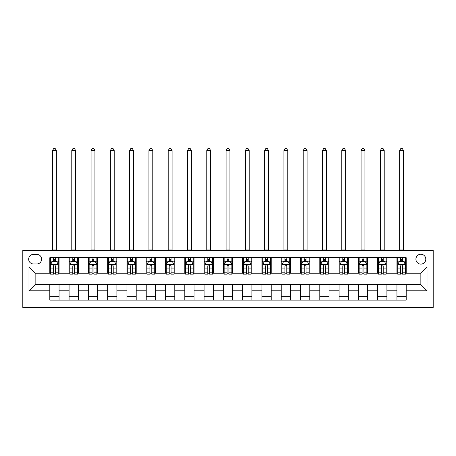 <?xml version="1.0" encoding="UTF-8"?>
<svg xmlns="http://www.w3.org/2000/svg" width="456" height="456" viewBox="0 0 456 456"><rect width="100%" height="100%" fill="white"/><g stroke="black" fill="none" stroke-linecap="round" stroke-linejoin="round"><path stroke-width="0.68" d="M420.859 254.231A4.936 4.936 0 0 0 415.918 259.168A4.936 4.936 0 0 0 420.859 264.104A4.936 4.936 0 0 0 425.796 259.168A4.936 4.936 0 0 0 420.859 254.231M22.8 307.458L433.2 307.458L433.2 250.372L22.8 250.372L22.8 307.458M33.448 263.95L36.839 263.95A4.782 4.782 0 0 0 41.621 259.168A4.782 4.782 0 0 0 36.839 254.385L33.448 254.385A4.782 4.782 0 0 0 28.665 259.168A4.782 4.782 0 0 0 33.448 263.95M49.801 290.797L28.973 290.797L28.973 267.034L49.801 267.034L49.801 273.207L35.14 273.207L35.14 284.624L49.801 284.624L49.801 300.128L406.199 300.128L406.199 284.624L420.859 284.624L420.859 273.207L406.199 273.207L406.199 267.034L427.027 267.034L427.027 290.797L406.199 290.797M406.199 267.034L406.199 257.703L49.801 257.703L49.801 267.034M396.942 257.703L396.942 273.207L397.712 273.207M400.647 273.207L402.5 273.207M405.43 273.207L406.199 273.207M396.942 273.207L386.141 273.207M377.659 257.703L377.659 273.207L378.429 273.207M381.358 273.207L383.211 273.207M377.659 273.207L366.858 273.207M358.37 257.703L358.37 273.207L359.146 273.207M362.075 273.207L363.928 273.207M358.37 273.207L347.569 273.207M339.087 257.703L339.087 273.207L339.857 273.207M342.787 273.207L344.639 273.207M339.087 273.207L328.286 273.207M319.798 257.703L319.798 273.207L320.574 273.207M323.503 273.207L325.356 273.207M319.798 273.207L309.003 273.207M300.515 257.703L300.515 273.207L301.285 273.207M304.215 273.207L306.067 273.207M300.515 273.207L289.714 273.207M281.227 257.703L281.227 273.207L282.002 273.207M284.932 273.207L286.784 273.207M281.227 273.207L270.431 273.207M261.943 257.703L261.943 273.207L262.713 273.207M265.648 273.207L267.495 273.207M261.943 273.207L251.142 273.207M242.655 257.703L242.655 273.207L243.43 273.207M246.36 273.207L248.212 273.207M242.655 273.207L231.859 273.207M223.372 257.703L223.372 273.207L224.141 273.207M227.077 273.207L228.923 273.207M223.372 273.207L212.57 273.207M204.088 257.703L204.088 273.207L204.858 273.207M207.788 273.207L209.64 273.207M204.088 273.207L193.287 273.207M184.8 257.703L184.8 273.207L185.569 273.207M188.505 273.207L190.351 273.207M184.8 273.207L173.998 273.207M165.517 257.703L165.517 273.207L166.286 273.207M169.216 273.207L171.068 273.207M165.517 273.207L154.715 273.207M146.228 257.703L146.228 273.207L146.997 273.207M149.933 273.207L151.785 273.207M146.228 273.207L135.426 273.207M126.945 257.703L126.945 273.207L127.714 273.207M130.644 273.207L132.496 273.207M126.945 273.207L116.143 273.207M107.656 257.703L107.656 273.207L108.431 273.207M111.361 273.207L113.213 273.207M107.656 273.207L96.854 273.207M88.373 257.703L88.373 273.207L89.142 273.207M92.072 273.207L93.925 273.207M88.373 273.207L77.571 273.207M69.084 257.703L69.084 273.207L69.859 273.207M72.789 273.207L74.641 273.207M69.084 273.207L58.288 273.207M49.801 273.207L50.57 273.207M53.5 273.207L55.353 273.207M49.801 284.624L59.058 284.624L59.058 300.128M406.199 284.624L59.058 284.624M59.058 257.703L59.058 273.207M49.801 261.556L50.57 261.556M53.5 261.556L55.353 261.556M58.288 261.556L59.058 261.556M49.801 296.269L59.058 296.269M69.084 284.624L69.084 300.128M78.341 257.703L78.341 273.207M69.084 261.556L69.859 261.556M72.789 261.556L74.641 261.556M77.571 261.556L78.341 261.556M78.341 284.624L78.341 300.128M69.084 296.269L78.341 296.269M88.373 284.624L88.373 300.128M97.63 284.624L97.63 300.128M88.373 296.269L97.63 296.269M97.63 257.703L97.63 273.207M88.373 261.556L89.142 261.556M92.072 261.556L93.925 261.556M96.854 261.556L97.63 261.556M107.656 284.624L107.656 300.128M116.913 284.624L116.913 300.128M107.656 296.269L116.913 296.269M116.913 257.703L116.913 273.207M107.656 261.556L108.431 261.556M111.361 261.556L113.213 261.556M116.143 261.556L116.913 261.556M126.945 284.624L126.945 300.128M136.201 284.624L136.201 300.128M126.945 296.269L136.201 296.269M136.201 257.703L136.201 273.207M126.945 261.556L127.714 261.556M130.644 261.556L132.496 261.556M135.426 261.556L136.201 261.556M146.228 284.624L146.228 300.128M155.485 284.624L155.485 300.128M146.228 296.269L155.485 296.269M155.485 257.703L155.485 273.207M146.228 261.556L146.997 261.556M149.933 261.556L151.785 261.556M154.715 261.556L155.485 261.556M165.517 284.624L165.517 300.128M174.773 284.624L174.773 300.128M165.517 296.269L174.773 296.269M174.773 257.703L174.773 273.207M165.517 261.556L166.286 261.556M169.216 261.556L171.068 261.556M173.998 261.556L174.773 261.556M184.8 284.624L184.8 300.128M194.056 284.624L194.056 300.128M184.8 296.269L194.056 296.269M194.056 257.703L194.056 273.207M184.8 261.556L185.569 261.556M188.505 261.556L190.351 261.556M193.287 261.556L194.056 261.556M204.088 284.624L204.088 300.128M213.345 284.624L213.345 300.128M204.088 296.269L213.345 296.269M213.345 257.703L213.345 273.207M204.088 261.556L204.858 261.556M207.788 261.556L209.64 261.556M212.57 261.556L213.345 261.556M223.372 284.624L223.372 300.128M232.628 284.624L232.628 300.128M223.372 296.269L232.628 296.269M232.628 257.703L232.628 273.207M223.372 261.556L224.141 261.556M227.077 261.556L228.923 261.556M231.859 261.556L232.628 261.556M242.655 284.624L242.655 300.128M251.911 284.624L251.911 300.128M242.655 296.269L251.911 296.269M251.911 257.703L251.911 273.207M242.655 261.556L243.43 261.556M246.36 261.556L248.212 261.556M251.142 261.556L251.911 261.556M261.943 284.624L261.943 300.128M271.2 284.624L271.2 300.128M261.943 296.269L271.2 296.269M271.2 257.703L271.2 273.207M261.943 261.556L262.713 261.556M265.648 261.556L267.495 261.556M270.431 261.556L271.2 261.556M281.227 284.624L281.227 300.128M290.483 284.624L290.483 300.128M281.227 296.269L290.483 296.269M290.483 257.703L290.483 273.207M281.227 261.556L282.002 261.556M284.932 261.556L286.784 261.556M289.714 261.556L290.483 261.556M300.515 284.624L300.515 300.128M309.772 284.624L309.772 300.128M300.515 296.269L309.772 296.269M309.772 257.703L309.772 273.207M300.515 261.556L301.285 261.556M304.215 261.556L306.067 261.556M309.003 261.556L309.772 261.556M319.798 284.624L319.798 300.128M329.055 284.624L329.055 300.128M319.798 296.269L329.055 296.269M329.055 257.703L329.055 273.207M319.798 261.556L320.574 261.556M323.503 261.556L325.356 261.556M328.286 261.556L329.055 261.556M339.087 284.624L339.087 300.128M348.344 284.624L348.344 300.128M339.087 296.269L348.344 296.269M348.344 257.703L348.344 273.207M339.087 261.556L339.857 261.556M342.787 261.556L344.639 261.556M347.569 261.556L348.344 261.556M358.37 284.624L358.37 300.128M367.627 284.624L367.627 300.128M358.37 296.269L367.627 296.269M367.627 257.703L367.627 273.207M358.37 261.556L359.146 261.556M362.075 261.556L363.928 261.556M366.858 261.556L367.627 261.556M377.659 284.624L377.659 300.128M386.916 284.624L386.916 300.128M377.659 296.269L386.916 296.269M386.916 257.703L386.916 273.207M377.659 261.556L378.429 261.556M381.358 261.556L383.211 261.556M386.141 261.556L386.916 261.556M396.942 284.624L396.942 300.128M396.942 296.269L406.199 296.269M396.942 261.556L397.712 261.556M400.647 261.556L402.5 261.556M405.43 261.556L406.199 261.556M35.14 273.207L28.973 267.034M35.14 284.624L28.973 290.797M427.027 267.034L420.859 273.207M427.027 290.797L420.859 284.624M55.353 259.703L53.5 259.703M58.288 272.198L55.353 272.198L55.353 274.13L58.288 274.13L58.288 264.719L56.743 261.636L52.115 261.636L50.57 264.719L50.57 274.13L53.5 274.13L53.5 272.198L50.57 272.198M50.57 264.719L50.57 257.703M58.288 264.719L58.288 257.703M53.5 261.636L53.5 257.703M55.353 257.703L55.353 261.636M55.353 272.198L55.353 265.876C54.737 264.691 54.121 264.691 53.5 265.876L53.5 272.198M52.503 250.372L52.503 150.548L56.356 150.548L55.199 148.542L53.66 148.542L52.503 150.548M56.356 250.372L56.356 150.548M74.641 259.703L72.789 259.703M77.571 272.198L74.641 272.198L74.641 274.13L77.571 274.13L77.571 264.719L76.027 261.636L71.398 261.636L69.859 264.719L69.859 274.13L72.789 274.13L72.789 272.198L69.859 272.198M69.859 264.719L69.859 257.703M77.571 264.719L77.571 257.703M72.789 261.636L72.789 257.703M74.641 257.703L74.641 261.636M74.641 272.198L74.641 265.876C74.026 264.691 73.405 264.691 72.789 265.876L72.789 272.198M71.786 250.372L71.786 150.548L75.645 150.548L74.488 148.542L72.943 148.542L71.786 150.548M75.645 250.372L75.645 150.548M93.925 259.703L92.072 259.703M96.854 272.198L93.925 272.198L93.925 274.13L96.854 274.13L96.854 264.719L95.315 261.636L90.687 261.636L89.142 264.719L89.142 274.13L92.072 274.13L92.072 272.198L89.142 272.198M89.142 264.719L89.142 257.703M96.854 264.719L96.854 257.703M92.072 261.636L92.072 257.703M93.925 257.703L93.925 261.636M93.925 272.198L93.925 265.876C93.309 264.691 92.693 264.691 92.072 265.876L92.072 272.198M91.069 250.372L91.069 150.548L94.928 150.548L93.771 148.542L92.226 148.542L91.069 150.548M94.928 250.372L94.928 150.548M113.213 259.703L111.361 259.703M116.143 272.198L113.213 272.198L113.213 274.13L116.143 274.13L116.143 264.719L114.599 261.636L109.97 261.636L108.431 264.719L108.431 274.13L111.361 274.13L111.361 272.198L108.431 272.198M108.431 264.719L108.431 257.703M116.143 264.719L116.143 257.703M111.361 261.636L111.361 257.703M113.213 257.703L113.213 261.636M113.213 272.198L113.213 265.876C112.598 264.691 111.976 264.691 111.361 265.876L111.361 272.198M110.358 250.372L110.358 150.548L114.217 150.548L113.059 148.542L111.515 148.542L110.358 150.548M114.217 250.372L114.217 150.548M132.496 259.703L130.644 259.703M135.426 272.198L132.496 272.198L132.496 274.13L135.426 274.13L135.426 264.719L133.887 261.636L129.259 261.636L127.714 264.719L127.714 274.13L130.644 274.13L130.644 272.198L127.714 272.198M127.714 264.719L127.714 257.703M135.426 264.719L135.426 257.703M130.644 261.636L130.644 257.703M132.496 257.703L132.496 261.636M132.496 272.198L132.496 265.876C131.881 264.691 131.265 264.691 130.644 265.876L130.644 272.198M129.641 250.372L129.641 150.548L133.5 150.548L132.343 148.542L130.798 148.542L129.641 150.548M133.5 250.372L133.5 150.548M151.785 259.703L149.933 259.703M154.715 272.198L151.785 272.198L151.785 274.13L154.715 274.13L154.715 264.719L153.17 261.636L148.542 261.636L146.997 264.719L146.997 274.13L149.933 274.13L149.933 272.198L146.997 272.198M146.997 264.719L146.997 257.703M154.715 264.719L154.715 257.703M149.933 261.636L149.933 257.703M151.785 257.703L151.785 261.636M151.785 272.198L151.785 265.876C151.164 264.691 150.548 264.691 149.933 265.876L149.933 272.198M148.93 250.372L148.93 150.548L152.788 150.548L151.631 148.542L150.087 148.542L148.93 150.548M152.788 250.372L152.788 150.548M171.068 259.703L169.216 259.703M173.998 272.198L171.068 272.198L171.068 274.13L173.998 274.13L173.998 264.719L172.459 261.636L167.831 261.636L166.286 264.719L166.286 274.13L169.216 274.13L169.216 272.198L166.286 272.198M166.286 264.719L166.286 257.703M173.998 264.719L173.998 257.703M169.216 261.636L169.216 257.703M171.068 257.703L171.068 261.636M171.068 272.198L171.068 265.876C170.453 264.691 169.837 264.691 169.216 265.876L169.216 272.198M168.213 250.372L168.213 150.548L172.072 150.548L170.915 148.542L169.37 148.542L168.213 150.548M172.072 250.372L172.072 150.548M190.351 259.703L188.505 259.703M193.287 272.198L190.351 272.198L190.351 274.13L193.287 274.13L193.287 264.719L191.742 261.636L187.114 261.636L185.569 264.719L185.569 274.13L188.505 274.13L188.505 272.198L185.569 272.198M185.569 264.719L185.569 257.703M193.287 264.719L193.287 257.703M188.505 261.636L188.505 257.703M190.351 257.703L190.351 261.636M190.351 272.198L190.351 265.876C189.736 264.691 189.12 264.691 188.505 265.876L188.505 272.198M187.501 250.372L187.501 150.548L191.355 150.548L190.198 148.542L188.659 148.542L187.501 150.548M191.355 250.372L191.355 150.548M209.64 259.703L207.788 259.703M212.57 272.198L209.64 272.198L209.64 274.13L212.57 274.13L212.57 264.719L211.031 261.636L206.403 261.636L204.858 264.719L204.858 274.13L207.788 274.13L207.788 272.198L204.858 272.198M204.858 264.719L204.858 257.703M212.57 264.719L212.57 257.703M207.788 261.636L207.788 257.703M209.64 257.703L209.64 261.636M209.64 272.198L209.64 265.876C209.025 264.691 208.409 264.691 207.788 265.876L207.788 272.198M206.785 250.372L206.785 150.548L210.643 150.548L209.486 148.542L207.942 148.542L206.785 150.548M210.643 250.372L210.643 150.548M228.923 259.703L227.077 259.703M231.859 272.198L228.923 272.198L228.923 274.13L231.859 274.13L231.859 264.719L230.314 261.636L225.686 261.636L224.141 264.719L224.141 274.13L227.077 274.13L227.077 272.198L224.141 272.198M224.141 264.719L224.141 257.703M231.859 264.719L231.859 257.703M227.077 261.636L227.077 257.703M228.923 257.703L228.923 261.636M228.923 272.198L228.923 265.876C228.308 264.691 227.692 264.691 227.077 265.876L227.077 272.198M226.073 250.372L226.073 150.548L229.927 150.548L228.769 148.542L227.23 148.542L226.073 150.548M229.927 250.372L229.927 150.548M248.212 259.703L246.36 259.703M251.142 272.198L248.212 272.198L248.212 274.13L251.142 274.13L251.142 264.719L249.597 261.636L244.969 261.636L243.43 264.719L243.43 274.13L246.36 274.13L246.36 272.198L243.43 272.198M243.43 264.719L243.43 257.703M251.142 264.719L251.142 257.703M246.36 261.636L246.36 257.703M248.212 257.703L248.212 261.636M248.212 272.198L248.212 265.876C247.597 264.691 246.975 264.691 246.36 265.876L246.36 272.198M245.356 250.372L245.356 150.548L249.215 150.548L248.058 148.542L246.514 148.542L245.356 150.548M249.215 250.372L249.215 150.548M267.495 259.703L265.648 259.703M270.431 272.198L267.495 272.198L267.495 274.13L270.431 274.13L270.431 264.719L268.886 261.636L264.258 261.636L262.713 264.719L262.713 274.13L265.648 274.13L265.648 272.198L262.713 272.198M262.713 264.719L262.713 257.703M270.431 264.719L270.431 257.703M265.648 261.636L265.648 257.703M267.495 257.703L267.495 261.636M267.495 272.198L267.495 265.876C266.88 264.691 266.264 264.691 265.648 265.876L265.648 272.198M264.645 250.372L264.645 150.548L268.498 150.548L267.341 148.542L265.802 148.542L264.645 150.548M268.498 250.372L268.498 150.548M286.784 259.703L284.932 259.703M289.714 272.198L286.784 272.198L286.784 274.13L289.714 274.13L289.714 264.719L288.169 261.636L283.541 261.636L282.002 264.719L282.002 274.13L284.932 274.13L284.932 272.198L282.002 272.198M282.002 264.719L282.002 257.703M289.714 264.719L289.714 257.703M284.932 261.636L284.932 257.703M286.784 257.703L286.784 261.636M286.784 272.198L286.784 265.876C286.168 264.691 285.547 264.691 284.932 265.876L284.932 272.198M283.928 250.372L283.928 150.548L287.787 150.548L286.63 148.542L285.085 148.542L283.928 150.548M287.787 250.372L287.787 150.548M306.067 259.703L304.215 259.703M309.003 272.198L306.067 272.198L306.067 274.13L309.003 274.13L309.003 264.719L307.458 261.636L302.83 261.636L301.285 264.719L301.285 274.13L304.215 274.13L304.215 272.198L301.285 272.198M301.285 264.719L301.285 257.703M309.003 264.719L309.003 257.703M304.215 261.636L304.215 257.703M306.067 257.703L306.067 261.636M306.067 272.198L306.067 265.876C305.452 264.691 304.836 264.691 304.215 265.876L304.215 272.198M303.212 250.372L303.212 150.548L307.07 150.548L305.913 148.542L304.369 148.542L303.212 150.548M307.07 250.372L307.07 150.548M325.356 259.703L323.503 259.703M328.286 272.198L325.356 272.198L325.356 274.13L328.286 274.13L328.286 264.719L326.741 261.636L322.113 261.636L320.574 264.719L320.574 274.13L323.503 274.13L323.503 272.198L320.574 272.198M320.574 264.719L320.574 257.703M328.286 264.719L328.286 257.703M323.503 261.636L323.503 257.703M325.356 257.703L325.356 261.636M325.356 272.198L325.356 265.876C324.74 264.691 324.119 264.691 323.503 265.876L323.503 272.198M322.5 250.372L322.5 150.548L326.359 150.548L325.202 148.542L323.657 148.542L322.5 150.548M326.359 250.372L326.359 150.548M344.639 259.703L342.787 259.703M347.569 272.198L344.639 272.198L344.639 274.13L347.569 274.13L347.569 264.719L346.03 261.636L341.401 261.636L339.857 264.719L339.857 274.13L342.787 274.13L342.787 272.198L339.857 272.198M339.857 264.719L339.857 257.703M347.569 264.719L347.569 257.703M342.787 261.636L342.787 257.703M344.639 257.703L344.639 261.636M344.639 272.198L344.639 265.876C344.023 264.691 343.408 264.691 342.787 265.876L342.787 272.198M341.783 250.372L341.783 150.548L345.642 150.548L344.485 148.542L342.94 148.542L341.783 150.548M345.642 250.372L345.642 150.548M363.928 259.703L362.075 259.703M366.858 272.198L363.928 272.198L363.928 274.13L366.858 274.13L366.858 264.719L365.313 261.636L360.685 261.636L359.146 264.719L359.146 274.13L362.075 274.13L362.075 272.198L359.146 272.198M359.146 264.719L359.146 257.703M366.858 264.719L366.858 257.703M362.075 261.636L362.075 257.703M363.928 257.703L363.928 261.636M363.928 272.198L363.928 265.876C363.307 264.691 362.691 264.691 362.075 265.876L362.075 272.198M361.072 250.372L361.072 150.548L364.931 150.548L363.774 148.542L362.229 148.542L361.072 150.548M364.931 250.372L364.931 150.548M383.211 259.703L381.358 259.703M386.141 272.198L383.211 272.198L383.211 274.13L386.141 274.13L386.141 264.719L384.602 261.636L379.973 261.636L378.429 264.719L378.429 274.13L381.358 274.13L381.358 272.198L378.429 272.198M378.429 264.719L378.429 257.703M386.141 264.719L386.141 257.703M381.358 261.636L381.358 257.703M383.211 257.703L383.211 261.636M383.211 272.198L383.211 265.876C382.595 264.691 381.98 264.691 381.358 265.876L381.358 272.198M380.355 250.372L380.355 150.548L384.214 150.548L383.057 148.542L381.512 148.542L380.355 150.548M384.214 250.372L384.214 150.548M402.5 259.703L400.647 259.703M405.43 272.198L402.5 272.198L402.5 274.13L405.43 274.13L405.43 264.719L403.885 261.636L399.257 261.636L397.712 264.719L397.712 274.13L400.647 274.13L400.647 272.198L397.712 272.198M397.712 264.719L397.712 257.703M405.43 264.719L405.43 257.703M400.647 261.636L400.647 257.703M402.5 257.703L402.5 261.636M402.5 272.198L402.5 265.876C401.878 264.691 401.263 264.691 400.647 265.876L400.647 272.198M399.644 250.372L399.644 150.548L403.497 150.548L402.34 148.542L400.801 148.542L399.644 150.548M403.497 250.372L403.497 150.548M69.084 290.797L59.058 290.797M69.084 267.034L59.058 267.034M88.373 267.034L78.341 267.034M88.373 290.797L78.341 290.797M107.656 267.034L97.63 267.034M107.656 290.797L97.63 290.797M126.945 267.034L116.913 267.034M126.945 290.797L116.913 290.797M146.228 267.034L136.201 267.034M146.228 290.797L136.201 290.797M165.517 267.034L155.485 267.034M165.517 290.797L155.485 290.797M184.8 267.034L174.773 267.034M184.8 290.797L174.773 290.797M204.088 267.034L194.056 267.034M204.088 290.797L194.056 290.797M223.372 267.034L213.345 267.034M223.372 290.797L213.345 290.797M242.655 267.034L232.628 267.034M242.655 290.797L232.628 290.797M261.943 267.034L251.911 267.034M261.943 290.797L251.911 290.797M281.227 267.034L271.2 267.034M281.227 290.797L271.2 290.797M300.515 267.034L290.483 267.034M300.515 290.797L290.483 290.797M319.798 267.034L309.772 267.034M319.798 290.797L309.772 290.797M339.087 267.034L329.055 267.034M339.087 290.797L329.055 290.797M358.37 267.034L348.344 267.034M358.37 290.797L348.344 290.797M377.659 267.034L367.627 267.034M377.659 290.797L367.627 290.797M396.942 267.034L386.916 267.034M396.942 290.797L386.916 290.797M58.248 264.645L50.61 264.645M50.57 261.818L52.024 261.818M56.835 261.818L58.288 261.818M53.5 268.06L50.57 268.06M58.288 268.06L55.353 268.06M55.353 260.69L53.5 260.69M52.503 249.985L56.356 249.985M77.531 264.645L69.893 264.645M69.859 261.818L71.307 261.818M76.124 261.818L77.571 261.818M72.789 268.06L69.859 268.06M77.571 268.06L74.641 268.06M74.641 260.69L72.789 260.69M71.786 249.985L75.645 249.985M96.82 264.645L89.182 264.645M89.142 261.818L90.596 261.818M95.407 261.818L96.854 261.818M92.072 268.06L89.142 268.06M96.854 268.06L93.925 268.06M93.925 260.69L92.072 260.69M91.069 249.985L94.928 249.985M116.103 264.645L108.465 264.645M108.431 261.818L109.879 261.818M114.695 261.818L116.143 261.818M111.361 268.06L108.431 268.06M116.143 268.06L113.213 268.06M113.213 260.69L111.361 260.69M110.358 249.985L114.217 249.985M135.392 264.645L127.754 264.645M127.714 261.818L129.162 261.818M133.978 261.818L135.426 261.818M130.644 268.06L127.714 268.06M135.426 268.06L132.496 268.06M132.496 260.69L130.644 260.69M129.641 249.985L133.5 249.985M154.675 264.645L147.037 264.645M146.997 261.818L148.451 261.818M153.262 261.818L154.715 261.818M149.933 268.06L146.997 268.06M154.715 268.06L151.785 268.06M151.785 260.69L149.933 260.69M148.93 249.985L152.788 249.985M173.964 264.645L166.326 264.645M166.286 261.818L167.734 261.818M172.55 261.818L173.998 261.818M169.216 268.06L166.286 268.06M173.998 268.06L171.068 268.06M171.068 260.69L169.216 260.69M168.213 249.985L172.072 249.985M193.247 264.645L185.609 264.645M185.569 261.818L187.023 261.818M191.833 261.818L193.287 261.818M188.505 268.06L185.569 268.06M193.287 268.06L190.351 268.06M190.351 260.69L188.505 260.69M187.501 249.985L191.355 249.985M212.53 264.645L204.898 264.645M204.858 261.818L206.306 261.818M211.122 261.818L212.57 261.818M207.788 268.06L204.858 268.06M212.57 268.06L209.64 268.06M209.64 260.69L207.788 260.69M206.785 249.985L210.643 249.985M231.819 264.645L224.181 264.645M224.141 261.818L225.595 261.818M230.405 261.818L231.859 261.818M227.077 268.06L224.141 268.06M231.859 268.06L228.923 268.06M228.923 260.69L227.077 260.69M226.073 249.985L229.927 249.985M251.102 264.645L243.47 264.645M243.43 261.818L244.878 261.818M249.694 261.818L251.142 261.818M246.36 268.06L243.43 268.06M251.142 268.06L248.212 268.06M248.212 260.69L246.36 260.69M245.356 249.985L249.215 249.985M270.391 264.645L262.753 264.645M262.713 261.818L264.166 261.818M268.977 261.818L270.431 261.818M265.648 268.06L262.713 268.06M270.431 268.06L267.495 268.06M267.495 260.69L265.648 260.69M264.645 249.985L268.498 249.985M289.674 264.645L282.036 264.645M282.002 261.818L283.45 261.818M288.266 261.818L289.714 261.818M284.932 268.06L282.002 268.06M289.714 268.06L286.784 268.06M286.784 260.69L284.932 260.69M283.928 249.985L287.787 249.985M308.963 264.645L301.325 264.645M301.285 261.818L302.738 261.818M307.549 261.818L309.003 261.818M304.215 268.06L301.285 268.06M309.003 268.06L306.067 268.06M306.067 260.69L304.215 260.69M303.212 249.985L307.07 249.985M328.246 264.645L320.608 264.645M320.574 261.818L322.022 261.818M326.838 261.818L328.286 261.818M323.503 268.06L320.574 268.06M328.286 268.06L325.356 268.06M325.356 260.69L323.503 260.69M322.5 249.985L326.359 249.985M347.535 264.645L339.897 264.645M339.857 261.818L341.305 261.818M346.121 261.818L347.569 261.818M342.787 268.06L339.857 268.06M347.569 268.06L344.639 268.06M344.639 260.69L342.787 260.69M341.783 249.985L345.642 249.985M366.818 264.645L359.18 264.645M359.146 261.818L360.593 261.818M365.404 261.818L366.858 261.818M362.075 268.06L359.146 268.06M366.858 268.06L363.928 268.06M363.928 260.69L362.075 260.69M361.072 249.985L364.931 249.985M386.107 264.645L378.469 264.645M378.429 261.818L379.877 261.818M384.693 261.818L386.141 261.818M381.358 268.06L378.429 268.06M386.141 268.06L383.211 268.06M383.211 260.69L381.358 260.69M380.355 249.985L384.214 249.985M405.39 264.645L397.752 264.645M397.712 261.818L399.165 261.818M403.976 261.818L405.43 261.818M400.647 268.06L397.712 268.06M405.43 268.06L402.5 268.06M402.5 260.69L400.647 260.69M399.644 249.985L403.497 249.985"/></g></svg>
